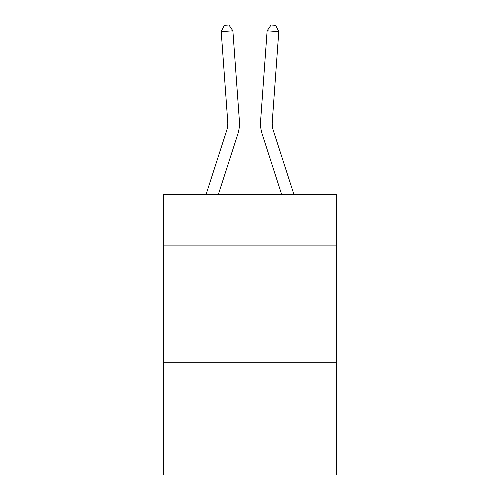 <?xml version="1.0" encoding="UTF-8"?>
<svg xmlns="http://www.w3.org/2000/svg" width="500" height="500" viewBox="0 0 500 500"><rect width="100%" height="100%" fill="white"/><g stroke="black" fill="none" stroke-linecap="round" stroke-linejoin="round"><path stroke-width="0.75" d="M336.5 245.9L336.5 194.469L163.5 194.469L163.5 245.9L336.5 245.9L336.5 475L163.5 475L163.5 245.9M336.5 362.788L163.5 362.788M239.387 120.869L232.875 30.812L239.387 120.869A35.069 35.069 0 0 1 237.787 134.162L218.35 194.469M293.931 194.469L273.337 130.575A23.375 23.375 0 0 1 272.269 121.713L278.781 31.65L267.125 30.812L260.613 120.869A35.069 35.069 0 0 0 262.213 134.162L281.65 194.469M206.069 194.469L226.663 130.575A23.375 23.375 0 0 0 227.731 121.713L221.219 31.65L224.275 25.337L228.938 25L232.875 30.812L221.219 31.65M273.337 130.575A23.375 23.375 0 0 1 272.269 121.713A23.375 23.375 0 0 0 273.337 130.575A23.375 23.375 0 0 1 272.269 121.713A23.375 23.375 0 0 0 273.337 130.575A23.375 23.375 0 0 1 272.269 121.713A23.375 23.375 0 0 0 273.337 130.575A23.375 23.375 0 0 1 272.269 121.713M278.781 31.65L275.725 25.337L271.062 25L267.125 30.812L260.613 120.869M226.663 130.575A23.375 23.375 0 0 0 227.731 121.713A23.375 23.375 0 0 1 226.663 130.575A23.375 23.375 0 0 0 227.731 121.713"/></g></svg>
